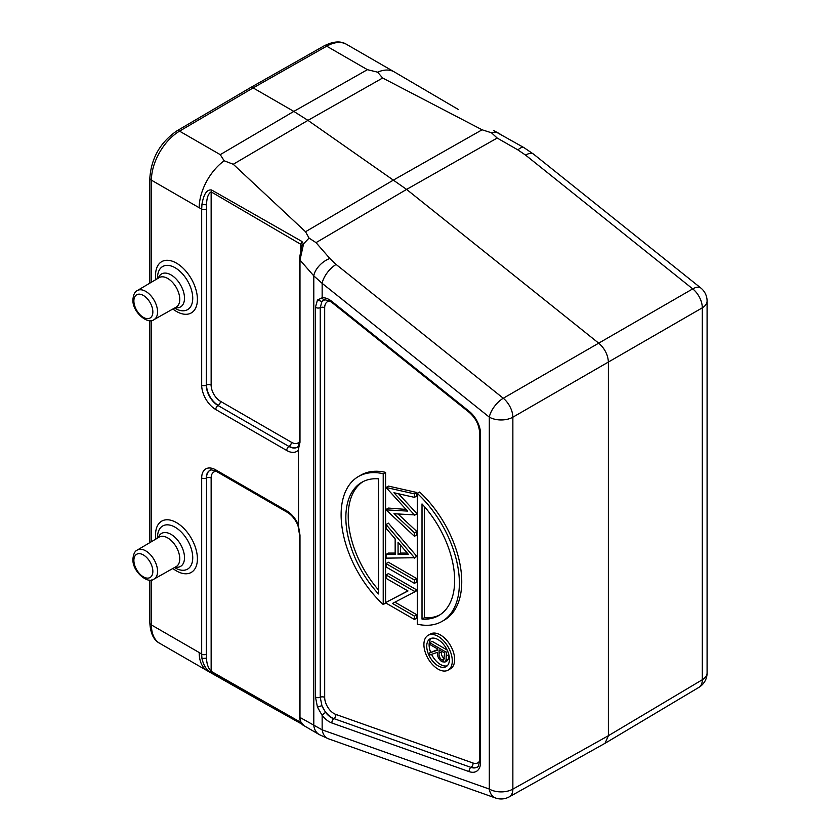 <?xml version="1.0" encoding="UTF-8"?>
<svg xmlns="http://www.w3.org/2000/svg" width="840" height="840" viewBox="0 0 840 840"><rect width="100%" height="100%" fill="white"/><g stroke="black" fill="none" stroke-linecap="round" stroke-linejoin="round"><path stroke-width="1.26" d="M301.885 241.447L211.585 189.987C206.892 189.315 203.679 194.103 201.947 204.372L201.684 209.013L199.196 207.743A40.142 23.174 120 0 1 224.165 160.786L233.258 164.262L305.529 231.735L309.046 238.088L316.029 242.634L329.847 258.478A16.727 9.345 138.9 0 0 313.793 275.887L299.985 260.053L303.544 244.02L301.885 241.447L300.772 244.293L301.655 245.816L309.046 238.088M298.536 525.126A19.898 11.487 60 0 0 286.713 510.856A3.349 1.932 120 0 0 287.406 512.389C291.837 515.077 295.365 519.446 298 525.483L298.536 525.126L298.41 449.201L298.988 445.704M199.196 652.533L201.684 654.139L201.947 658.466C203.668 665.91 206.882 670.646 211.585 672.641L267.74 705.075L207.596 670.961A40.142 23.174 120 0 1 207.512 670.908A40.142 23.174 120 0 1 199.196 652.533L151.41 624.95A5.355 3.087 180 0 1 149.846 622.766C150.402 633.36 153.699 640.206 159.726 643.325L207.512 670.908M458.336 109.484L394.38 71.967A40.142 23.174 120 0 0 394.306 71.925A40.142 23.174 120 0 0 377.643 72.177L367.406 69.678L326.707 46.179A5.355 3.119 -119.6 0 0 324.03 45.916C333.291 41.244 340.788 40.719 346.521 44.341A40.142 23.174 120 0 0 326.707 46.179L253.124 87.906L179.54 131.145L220.248 154.644L224.165 160.786M367.406 69.678L293.822 111.405L253.124 87.906L250.446 87.644M301.266 723.723L267.74 705.075M286.713 510.856L215.754 469.886A19.898 11.487 60 0 0 201.684 478.013L201.684 654.139A3.349 1.932 180 0 0 206.283 654.213L206.546 658.172L201.947 658.466M206.283 654.213L206.546 477.939L206.546 658.172C206.672 663.8 208.204 668.168 211.145 671.307L211.585 672.641M301.655 722.631L300.772 722.358L301.539 723.933L267.834 705.127M495.548 798L328.387 738.78A16.727 11.309 -70.5 0 1 322.151 729.845L489.31 789.065A16.727 11.309 109.5 0 0 495.548 798A16.727 16.727 0 0 0 509.303 796.835L605.01 743.316L608.401 735.703L608.401 362.197C607.971 354.848 604.779 348.537 598.825 343.256L406.602 189.409L316.029 242.634M493.742 130.683L523.866 147.567A16.727 5.628 119.8 0 0 517.902 149.909L497.185 138.043L491.453 132.773L482.097 129.791L382.641 78.015L377.643 72.177M220.248 154.644L293.822 111.405L307.944 120.372L406.602 189.409L497.185 138.043M494.109 130.82L496.965 132.352L491.453 132.773M499.884 133.833L496.933 132.342M303.534 725.193L300.909 722.085L299.985 717.444L322.151 729.845L322.151 715.397L317.447 707.112L315.452 696.885L315.452 307.262L317.447 300.038L322.151 297.78L322.151 283.343L313.793 275.887L313.793 725.519A16.727 12.978 120.3 0 0 319.263 734.601L328.387 738.78M300.909 722.085L300.269 721.245C301.381 723.597 302.389 724.941 303.303 725.267L319.263 734.601M300.269 721.245L299.418 716.373A3.349 1.932 180 0 0 299.985 717.444L299.985 535.174A3.349 1.932 0 0 1 299.418 534.104L299.418 716.373M322.151 715.397A3.349 0.683 -38.5 0 1 325.584 712.446L321.919 705.653A16.538 9.555 -120 0 0 331.779 717.591A16.538 9.555 -120 0 0 333.994 718.63L470.946 767.393A3.349 2.257 109.5 0 0 469.151 771.624L331.957 723.02A19.898 11.487 60 0 1 329.291 721.77A19.898 11.487 60 0 1 322.151 715.397M317.447 707.112L321.919 705.653L320.24 697.263A3.349 1.932 180 0 1 315.788 697.116A3.349 1.932 180 0 1 315.452 696.885M317.447 300.038L321.919 301.507L320.24 307.639A3.349 1.932 180 0 1 324.681 307.786L324.681 697.4A13.199 7.623 -120 0 0 334.016 713.57A13.199 7.623 -120 0 0 335.79 714.399L472.983 763.004A13.199 7.623 -120 0 0 479.577 761.019M324.818 299.744A3.349 2.646 -95.9 0 1 322.151 297.78A19.898 11.487 60 0 1 329.291 299.649A19.898 11.487 60 0 1 331.957 301.487L469.151 411.296A3.349 1.533 128.7 0 0 469.423 412.545L332.231 302.736L329.983 301.182L324.849 299.744L321.919 301.507A16.538 9.555 -120 0 1 323.694 300.038M419.643 492.03A83.633 48.279 60 0 1 444.433 620.014L442.06 621.38A83.633 48.279 -120 0 0 417.281 493.395L419.643 492.03M386.054 487.473L388.427 486.098L416.808 492.492L414.445 493.857L386.054 487.473L407.526 511.088L386.054 509.859L414.445 536.298L414.445 532.833L393.95 513.744L414.445 514.878L393.929 492.733L414.445 497.354L414.445 493.857M386.054 509.439L388.427 508.074L405.983 509.418M414.445 536.298L416.808 534.933L416.808 531.468L414.445 532.833M398.118 514.069L416.808 531.468M414.445 515.33L416.808 513.965L414.445 514.878M398.517 493.763L416.808 513.513M414.445 497.354L416.808 495.989L416.808 492.492M414.445 558.149L416.808 556.364L414.445 557.728L386.054 524.528L386.054 528.245L395.157 538.881L395.157 554.442L386.054 554.442L386.054 558.149L414.445 557.728M386.054 524.528L388.427 523.163L416.808 556.364M386.054 554.442L388.427 553.077L395.157 553.077M414.445 583.359L416.808 581.994L416.808 578.634L388.427 562.244L386.054 563.609L386.054 566.969L414.445 583.359L414.445 579.999L386.054 563.609M386.054 602.343L386.054 603.11L414.445 619.5L416.808 618.135L416.808 614.775L414.445 616.14L392.459 603.446L414.445 592.053L416.808 590.688L416.808 589.974L388.427 573.594L386.054 574.959L386.054 578.319L407.988 590.972L386.054 602.343L407.852 590.898M416.808 614.775L394.957 602.154M385.581 472.364L385.581 603.141L383.219 604.506L383.219 473.729L385.581 472.364A83.633 48.279 60 0 0 360.801 475.156L358.439 476.522A83.633 48.279 -120 0 0 383.219 604.506M428.064 635.355L430.427 633.99A20.076 11.592 60 0 1 440.465 634.988A20.076 11.592 60 0 1 453.579 652.67A20.076 11.592 60 0 1 450.492 668.755L448.13 670.121A20.076 11.592 -120 0 0 451.206 654.045A20.076 11.592 -120 0 0 438.092 636.352A20.076 11.592 -120 0 0 428.064 635.355A20.076 11.592 -120 0 0 424.988 651.441A20.076 11.592 -120 0 0 438.092 669.134A20.076 11.592 -120 0 0 448.13 670.121M442.06 621.38A83.633 48.279 -120 0 1 417.281 624.173L417.281 493.395M422.016 503.937A76.933 44.426 60 0 1 438.721 615.583A76.933 44.426 60 0 1 422.016 619.091L422.016 503.937M424.379 506.572L424.379 617.726A76.933 44.426 -120 0 0 439.887 614.87M424.379 617.726L422.016 619.091M408.461 554.442L398.066 554.452L398.066 542.294L408.461 554.442M398.066 554.452L400.428 553.087L407.295 553.077M400.428 553.087L400.428 545.055M416.808 578.634L414.445 579.999M416.808 589.974L414.445 591.339L386.054 574.959M414.445 592.053L414.445 591.339M414.445 619.5L414.445 616.14M383.219 473.729A83.633 48.279 -120 0 0 358.439 476.522M378.494 593.964A76.933 44.426 60 0 1 361.778 482.318A76.933 44.426 60 0 1 378.494 478.81L378.494 593.964M362.985 481.667A76.933 44.426 -120 0 0 378.494 589.964M438.092 665.847A16.055 9.271 60 0 1 427.602 651.703A16.055 9.271 60 0 1 430.07 638.831A16.055 9.271 60 0 1 438.092 639.629A16.055 9.271 60 0 1 448.581 653.783A16.055 9.271 60 0 1 446.124 666.645A16.055 9.271 60 0 1 438.092 665.847M431.34 638.305A16.055 9.271 -120 0 0 430.657 652.323M431.55 654.35A16.055 9.271 -120 0 0 440.465 664.482A16.055 9.271 -120 0 0 447.216 665.816M447.122 650.002L432.117 641.34L429.755 642.705L429.755 644.427L437.399 648.837L437.399 650.234L429.755 652.837L429.755 654.958L437.399 652.355C437.178 656.176 438.669 659.295 441.882 661.721L444.927 662.088L446.082 660.293L446.313 652.271L429.755 642.705M429.755 652.837L437.399 649.667M448.675 654.087L448.445 658.928L447.29 660.723L444.927 662.088M447.762 651.43L446.313 652.271M448.445 658.928L446.082 660.293M439.089 649.813L444.612 653.005L443.709 660.167L441.882 660.009C439.709 658.161 438.774 655.925 439.068 653.3L439.089 649.813M441.441 651.168L441.431 651.934C441.137 654.559 442.071 656.796 444.255 658.644L444.486 658.76M444.255 658.644L441.882 660.009M322.151 283.343A16.727 7.655 -51.3 0 1 336.116 264.453L503.276 398.255L692.716 288.887A16.727 9.807 59.9 0 1 702.293 307.829L512.862 417.197A16.727 9.503 -119.9 0 0 503.276 398.255A16.727 7.655 128.7 0 0 489.31 417.134L322.151 283.343M525.546 155.085A16.727 7.655 -51.3 0 1 533.652 154.203L700.823 288.005A16.727 7.655 128.7 0 0 692.716 288.887L525.546 155.085L517.902 149.909M298.41 449.201L299.985 442.312L299.985 260.053A3.349 1.932 0 0 1 299.418 258.972L301.655 245.816M300.899 253.25L300.909 254.688M298.442 446.229L299.418 441.242A3.349 1.932 180 0 0 299.985 442.312M201.947 204.372L206.546 204.845L206.283 385.214A3.349 1.932 180 0 1 201.684 385.14L201.684 209.013A3.349 1.932 0 0 0 206.283 209.087M211.585 189.987L211.145 191.856C208.215 193.641 206.682 197.967 206.546 204.845L206.283 385.214A16.558 9.566 60 0 0 217.991 405.5L288.95 446.46A3.349 1.932 120 0 0 286.713 450.481L215.754 409.521A19.898 11.487 60 0 1 201.684 385.14M250.425 87.654L176.862 130.883A5.355 3.066 -120.4 0 1 179.54 131.145A40.142 23.174 120 0 0 151.41 180.159A5.355 3.087 180 0 1 149.846 177.975L149.846 283.143M199.196 207.743L151.41 180.159L151.41 282.219M151.41 320.512L151.41 541.695M151.41 579.989L151.41 624.95A40.142 23.174 120 0 0 159.726 643.325M298.536 449.873A19.898 11.487 60 0 1 286.713 450.481M155.883 539.049A29.589 17.084 60 0 1 176.484 522.606A29.589 17.084 60 0 1 197.41 558.852A29.589 17.084 60 0 1 176.484 570.927A29.589 17.084 60 0 1 172.862 568.47M155.883 279.573A29.589 17.084 60 0 1 176.484 263.13A29.589 17.084 60 0 1 197.41 299.376A29.589 17.084 60 0 1 176.484 311.451A29.589 17.084 60 0 1 172.862 308.994M157.531 278.596L157.521 278.271A24.896 14.374 60 0 1 175.13 267.75A24.896 14.374 60 0 1 192.738 298.242A24.896 14.374 60 0 1 175.13 308.406A24.896 14.374 60 0 1 174.815 308.217A24.896 14.374 60 0 1 174.541 308.049L174.815 308.217M175.297 307.629A19.026 10.983 60 0 0 184.328 295.617A19.026 10.983 60 0 0 171.045 274.901A19.026 10.983 -120 0 0 158.287 278.156M154.035 319.599L176.179 307.135A17.031 9.828 -120 0 0 179.76 299.303A17.031 9.828 -120 0 0 167.716 278.45A17.031 9.828 -120 0 0 159.149 277.641L137.287 290.577C134.873 291.543 133.413 294.546 132.909 299.576C132.132 311.913 147.872 325.059 154.035 319.599A16.758 9.671 -120 0 0 157.563 311.903A16.758 9.671 -120 0 0 150.213 294.998A16.758 9.671 -120 0 0 137.287 290.577M133.886 300.941A13.409 7.739 -120 0 0 143.367 317.363A13.409 7.739 -120 0 0 152.849 311.881A13.409 7.739 -120 0 0 143.367 295.459A13.409 7.739 -120 0 0 133.886 300.941M152.849 571.357A13.409 7.739 -120 0 0 143.367 554.936A13.409 7.739 -120 0 0 133.886 560.417A13.409 7.739 -120 0 0 143.367 576.839A13.409 7.739 -120 0 0 152.849 571.357M157.563 571.379A16.758 9.671 -120 0 0 150.213 554.474A16.758 9.671 -120 0 0 137.287 550.053C134.873 551.019 133.413 554.012 132.909 559.051C132.132 571.389 147.872 584.535 154.035 579.075A16.758 9.671 -120 0 0 157.563 571.379M154.035 579.075L176.179 566.601A17.031 9.828 -120 0 0 179.76 558.779A17.031 9.828 -120 0 0 167.716 537.925A17.031 9.828 -120 0 0 159.149 537.117L137.287 550.053M175.297 567.105A19.026 10.983 60 0 0 184.328 555.093A19.026 10.983 60 0 0 171.045 534.366A19.026 10.983 -120 0 0 158.287 537.631M157.531 538.073L157.521 537.747A24.896 14.374 60 0 1 175.13 527.226A24.896 14.374 60 0 1 192.738 557.718A24.896 14.374 60 0 1 175.13 567.882A24.896 14.374 60 0 1 174.815 567.693A24.896 14.374 60 0 1 174.541 567.525L174.815 567.693M216.332 471.356A13.199 7.623 -120 0 0 211.145 478.013L211.145 671.307L300.772 722.358M210.137 470.274A16.538 9.555 -120 0 0 206.546 477.939A3.349 1.932 180 0 1 211.145 478.013M201.684 478.013A3.349 1.932 0 0 0 206.283 478.076A16.558 9.566 60 0 1 210.021 470.327C209.79 469.434 211.922 469.791 216.447 471.419A3.349 1.932 -60 0 1 215.754 469.886M298.41 525.567L299.985 535.174M329.847 258.478L336.116 264.453M482.097 129.791L393.813 179.855L305.529 231.735M233.258 164.262L307.944 120.372L382.641 78.015M469.151 411.296A19.898 11.487 60 0 1 480.554 433.839L480.554 762.258A19.898 11.487 60 0 1 469.151 771.624M509.303 796.835A16.727 9.639 -119.2 0 0 512.862 789.117L512.862 417.197A16.727 9.66 0 0 1 489.31 417.134L489.31 789.065A16.727 9.66 180 0 0 512.862 789.117L608.401 735.703L702.293 679.749L702.293 307.829A16.727 9.66 0 0 0 707.091 301.056A16.727 16.727 0 0 0 700.823 288.005M331.957 723.02A3.349 2.257 -70.5 0 1 333.753 718.788A16.558 9.566 60 0 1 331.527 717.749A16.558 9.566 60 0 1 325.584 712.446M324.681 697.4A3.349 1.932 0 0 0 320.24 697.263L320.24 307.639A3.349 1.932 0 0 1 315.452 307.262M332.231 302.736A3.349 1.533 -51.3 0 1 331.957 301.487M480.554 762.258A3.349 1.932 180 0 1 479.577 760.883L479.577 432.474A3.349 1.932 0 0 0 480.554 433.839M479.577 760.883C478.716 765.607 477.96 767.645 477.298 766.994A16.558 9.566 60 0 1 470.946 767.393L333.994 718.63A3.349 2.257 109.5 0 0 335.79 714.399M329.868 301.119A13.199 7.623 -120 0 0 324.681 307.786M472.983 763.004A3.349 2.257 -70.5 0 1 471.188 767.235A16.538 9.555 -120 0 0 477.404 766.92M448.675 654.727L446.313 656.093M441.431 651.934L439.068 653.3M707.091 672.987A16.727 9.66 180 0 1 702.293 679.749A16.727 9.671 59.2 0 1 698.933 687.351A16.727 16.727 0 0 0 707.091 672.987L707.091 301.056M298.452 446.219L297.538 447.101A16.558 9.566 60 0 1 288.95 446.46L217.991 405.5A3.349 1.932 -60 0 0 215.754 409.521M300.772 251.496L300.772 244.293L211.145 191.856L211.145 385.151A13.199 7.623 -120 0 0 220.479 401.31L291.438 442.281A13.199 7.623 -120 0 0 299.418 441.714M291.438 442.281A3.349 1.932 -60 0 1 289.202 446.303A16.538 9.555 -120 0 0 297.633 447.027M211.145 385.151A3.349 1.932 0 0 0 206.546 385.077A16.538 9.555 -120 0 0 218.243 405.332A3.349 1.932 120 0 0 220.479 401.31M149.846 320.628L149.846 542.619M149.846 580.104L149.846 622.766M176.862 130.883C160.335 142.296 151.326 157.994 149.846 177.975M324.03 45.916L250.467 87.633M346.521 44.341L394.306 71.925M297.969 525.409L299.418 534.104M302.642 724.626L301.539 723.933M479.577 432.474C479.115 424.872 475.734 418.226 469.423 412.545M605.021 743.316L698.933 687.351M523.866 147.567L533.652 154.203M299.418 258.983L299.418 441.242M287.406 512.389L216.447 471.419"/></g></svg>
